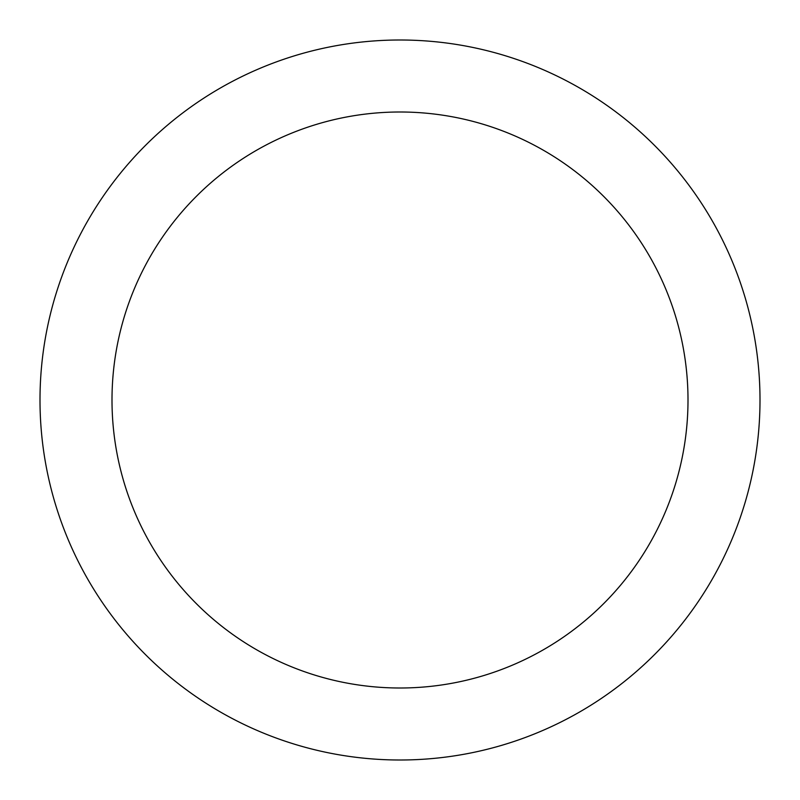 <?xml version="1.0" encoding="UTF-8"?>
<svg xmlns="http://www.w3.org/2000/svg" width="800" height="800" viewBox="0 0 800 800"><rect width="100%" height="100%" fill="white"/><g stroke="black" fill="none" stroke-linecap="round" stroke-linejoin="round"><path stroke-width="1.2" d="M400 40A360 360 0 0 1 760 400A360 360 0 0 1 400 760A360 360 0 0 1 40 400A360 360 0 0 1 400 40M400 112A288 288 0 0 1 688 400A288 288 0 0 1 400 688A288 288 0 0 1 112 400A288 288 0 0 1 400 112"/></g></svg>
